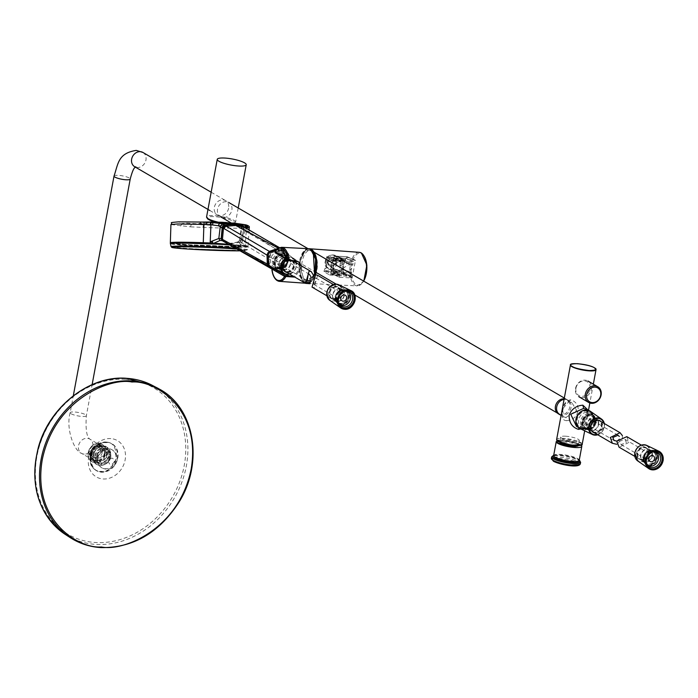 <?xml version="1.0" encoding="UTF-8"?>
<svg xmlns="http://www.w3.org/2000/svg" width="698" height="698" viewBox="0 0 698 698"><rect width="100%" height="100%" fill="white"/><g stroke="black" fill="none" stroke-linecap="round" stroke-linejoin="round"><path stroke-width="0.52" stroke-dasharray="3.49 2.62" d="M581.643 444.827L580.378 442.741L566.985 439.007L556.943 440.255M566.671 420.676C573.913 419.795 577.761 415.807 578.206 408.705C577.691 404.116 575.135 401.158 570.536 399.841C565.589 400.704 562.832 404.761 562.248 412.021C561.471 417.692 562.946 420.571 566.671 420.676L565.938 417.474L563.53 416.828L562.562 408.932L568.87 401.638L571.819 402.598L576.661 410.389L565.938 417.474M558.435 413.862A8.236 6.954 120.2 0 0 561.113 414.664A8.236 6.954 120.2 0 0 569.298 408.758A8.236 6.954 120.2 0 0 566.732 399.631A8.236 6.954 120.2 0 0 564.054 398.828M580.073 427.56L576.461 426.373L580.073 427.56L587.262 418.372L586.503 409.15C588.493 405.966 589.225 425.745 579.768 427.464L578.991 427.9M585.727 410.023A9.964 8.411 -59.8 0 1 586.433 410.031A9.964 8.411 -59.8 0 1 589.679 411A9.964 8.411 -59.8 0 1 592.785 422.046A9.964 8.411 -59.8 0 1 582.882 429.2A9.964 8.411 -59.8 0 1 579.645 428.223A9.964 8.411 -59.8 0 1 576.836 425.274M587.882 409.953L580.832 428.965M579.096 464.72L577.499 462.791C575.126 461.081 569.045 459.616 559.273 458.394C551.952 458.595 550.12 459.581 553.776 461.361L553.837 461.395M565.616 436.215A9.449 1.981 -169.5 0 1 574.934 437.934A9.449 1.981 -169.5 0 1 579.288 440.49A9.449 1.981 -169.5 0 1 574.367 441.311A9.449 1.981 -169.5 0 1 565.057 439.592A9.449 1.981 -169.5 0 1 560.695 437.044A9.449 1.981 -169.5 0 1 565.616 436.215M559.77 442.157A9.449 1.981 -169.5 0 1 559.77 442.043A9.449 1.981 -169.5 0 1 564.691 441.215A9.449 1.981 -169.5 0 1 574.009 442.933A9.449 1.981 -169.5 0 1 578.363 445.49A9.449 1.981 -169.5 0 1 578.328 445.594M557.432 440.691L580.064 444.408L581.024 445.062M581.8 397.607A9.083 7.661 120.2 0 0 591.302 389.371A9.083 7.661 120.2 0 0 587.986 381.038A9.083 7.661 120.2 0 0 585.037 380.157A9.083 7.661 120.2 0 0 575.536 388.402A9.083 7.661 120.2 0 0 578.843 396.726A9.083 7.661 120.2 0 0 581.8 397.607M575.955 388.175A8.036 6.788 120.2 0 0 581.504 396.333A8.036 6.788 120.2 0 0 589.915 389.03A8.036 6.788 120.2 0 0 584.366 380.872A8.036 6.788 120.2 0 0 575.955 388.175M564.063 399.431A8.236 6.954 -59.8 0 1 565.328 399.387A8.236 6.954 -59.8 0 1 568.006 400.19A8.236 6.954 -59.8 0 1 570.571 409.316A8.236 6.954 -59.8 0 1 562.396 415.223A8.236 6.954 -59.8 0 1 559.717 414.42L557.336 413.033M226.161 201.722A8.236 6.954 120.2 0 0 217.985 207.629A8.236 6.954 120.2 0 0 220.551 216.755A8.236 6.954 120.2 0 0 223.229 217.549A8.236 6.954 120.2 0 0 231.404 211.651A8.236 6.954 120.2 0 0 228.839 202.525A8.236 6.954 120.2 0 0 226.161 201.722M228.63 208.205A8.236 6.954 -59.8 0 1 217.34 214.879A8.236 6.954 -59.8 0 1 214.338 207.323A8.236 6.954 -59.8 0 1 225.629 200.649A8.236 6.954 -59.8 0 1 228.63 208.205M104.866 453.683A8.236 6.954 -59.8 0 1 93.567 460.357A8.236 6.954 -59.8 0 1 90.566 452.801A8.236 6.954 -59.8 0 1 101.864 446.127A8.236 6.954 -59.8 0 1 104.866 453.683M96.839 455.279A5.636 4.755 -59.8 0 1 104.569 450.716A5.636 4.755 -59.8 0 1 106.62 455.881A5.636 4.755 -59.8 0 1 98.889 460.453A5.636 4.755 -59.8 0 1 96.839 455.279M100.599 452.374A5.636 4.755 120.2 0 0 98.54 447.209A5.636 4.755 120.2 0 0 90.819 451.772A5.636 4.755 120.2 0 0 92.869 456.937A5.636 4.755 120.2 0 0 100.599 452.374M94.954 455.166A7.8 6.587 120.2 0 0 100.338 463.079A7.8 6.587 120.2 0 0 108.504 455.995A7.8 6.587 120.2 0 0 103.121 448.081A7.8 6.587 120.2 0 0 94.954 455.166M93.253 454.756A9.083 7.669 120.2 0 0 96.56 463.079A9.083 7.669 120.2 0 0 109.019 455.724A9.083 7.669 120.2 0 0 105.703 447.392A9.083 7.669 120.2 0 0 93.253 454.756M89.196 451.676A7.495 6.326 120.2 0 0 91.935 458.551A7.495 6.326 120.2 0 0 102.213 452.47A7.495 6.326 120.2 0 0 99.482 445.594A7.495 6.326 120.2 0 0 89.196 451.676M104.22 453.648A7.495 6.326 -59.8 0 1 93.942 459.72A7.495 6.326 -59.8 0 1 91.202 452.845A7.495 6.326 -59.8 0 1 101.489 446.764A7.495 6.326 -59.8 0 1 104.22 453.648M90.635 453.229A9.083 7.669 120.2 0 0 93.942 461.561A9.083 7.669 120.2 0 0 106.401 454.197A9.083 7.669 120.2 0 0 103.086 445.865A9.083 7.669 120.2 0 0 90.635 453.229M91.168 452.845A7.538 6.369 120.2 0 0 93.916 459.755A7.538 6.369 120.2 0 0 104.264 453.648A7.538 6.369 120.2 0 0 101.515 446.729A7.538 6.369 120.2 0 0 91.168 452.845M105.066 454.11A7.538 6.369 -59.8 0 1 94.719 460.226A7.538 6.369 -59.8 0 1 91.97 453.307A7.538 6.369 -59.8 0 1 102.318 447.2A7.538 6.369 -59.8 0 1 105.066 454.11M308.821 282.786L305.017 282.446C301.117 281.189 299.486 274.209 300.14 261.48C303.831 250.503 307.469 246.542 311.038 249.579L311.099 249.614M275.029 252.179L276.766 251.612C287.044 250.093 290.865 252.938 288.248 260.136C287.244 264.533 284.871 276.295 273.459 269.48L272.272 269.271L272.831 268.189M313.315 252.161L310.802 249.596L305.323 250.216L299.747 262.012M276.251 251.708L276.329 253.182L277.298 252.973L291.572 261.017L275.623 253.121L275.544 251.646A17.057 8.42 93.5 0 1 281.573 247.31M310.593 250.695A15.932 7.861 -86.5 0 0 308.734 250.111A15.932 7.861 -86.5 0 0 300.088 263.6A15.932 7.861 -86.5 0 0 304.921 281.32A15.932 7.861 -86.5 0 0 306.78 281.905A15.932 7.861 -86.5 0 0 315.426 268.416A15.932 7.861 -86.5 0 0 310.593 250.695M306.649 281.434A15.932 7.861 93.5 0 1 301.824 263.704A15.932 7.861 93.5 0 1 310.462 250.216A15.932 7.861 93.5 0 1 312.329 250.8A15.932 7.861 93.5 0 1 317.154 268.529A15.932 7.861 93.5 0 1 308.507 282.018A15.932 7.861 93.5 0 1 306.649 281.434M282.821 272.77L274.41 268.547L279.366 270.667L287.497 262.151L286.04 253.051L282.812 252.083L277.298 252.973L276.766 251.612M301.562 265.973L293.928 276.565M274.41 268.547L273.546 268.198L274.41 268.547L273.459 269.48M275.623 253.121L288.597 260.686M271.915 269L272.272 269.271A17.057 8.42 93.5 0 0 277.472 280.701A17.057 8.42 93.5 0 0 277.534 280.744M299.407 264.716L304.651 282.385L314.589 274.759M302.321 266.409L294.888 277.123M334.359 260.773L342.919 264.507L343.974 260.904L353.441 261.488L352.708 265.257L350.143 262.78L343.311 264.682L334.639 261.061L342.264 259.499L344.184 261.759L352.813 265.353M344.515 274.523L336.611 271.225L333.269 268.433L341.941 272.046L333.068 268.32L333.426 272.264L343.233 273.302L343.006 268.974L351.731 272.796L350.675 276.399L341.217 275.815L341.497 272.168L344.515 274.523L351.731 272.796L342.727 269.192C339.97 273.101 336.715 272.909 332.955 268.59L333.487 272.342M342.866 268.381L349.48 264.149L351.783 268.922L345.17 273.154L342.866 268.381M336.576 262.588L334.735 258.007L327.746 262.073L330.442 267.011L336.27 262.518C334.988 256.585 332.169 256.419 327.816 262.003C329.953 268.355 332.772 268.529 336.27 262.518M343.974 260.904L336.541 257.806L334.316 260.921M325.233 270.58L331.349 270.955L338.783 274.052L330.294 273.529L333.182 267.465L332.58 261.192L327.519 258.243L327.362 264.08L325.233 270.58L330.294 273.529M327.519 258.243L333.635 258.618L331.384 264.324L331.349 270.955M326.559 256.785L333.644 257.353L334.787 256.087L346.993 256.838L343.311 264.743L343.73 274.436L331.524 273.686L330.826 272.063L339.516 275.248L339.621 277.237L331.306 273.424L331.655 273.939L343.861 274.689L344.306 274.166C342.639 267.395 343.686 261.759 347.438 257.257L355.404 260.59L352.272 277.507L351.713 277.979L339.621 277.237L331.524 273.686M342.831 264.716L343.163 263.277L341.627 257.998L339.411 257.632C335.546 257.736 332.911 259.377 331.524 262.561L330.983 265.476L335.057 271.819L337.483 272.264C340.336 272.124 342.046 270.1 342.622 266.191L342.831 264.716M326.76 263.722L326.603 256.803L332.763 260.677L333.784 267.823L329.552 274.951L323.855 271.635L326.76 263.722M339.411 257.632L332.937 254.936C329.281 255.163 326.882 256.899 325.739 260.153L325.198 263.067L328.671 269.158L336.706 272.22M343.163 263.277L337.09 260.747L335.153 255.294L333.714 254.988L340.188 257.684M325.983 259.839L325.416 262.893C325.477 266.27 326.996 268.233 329.962 268.774L331.009 269.568C334.045 269.349 335.886 267.386 336.549 263.661L337.09 260.747L336.07 260.459C336.75 257.422 335.808 255.704 333.243 255.294L333.714 254.988L332.937 254.936L325.818 259.831M353.441 261.488L345.999 258.382L353.441 261.488M343.512 261.296L336.113 257.972L334.412 260.773C339.708 257.859 342.962 258.059 344.184 261.375L352.708 265.257L344.097 261.671L342.264 259.499L350.143 262.78M341.217 275.815L333.426 272.264L341.217 275.815M333.644 257.353L326.559 256.916L333.574 257.23L342.107 261.253L342.936 259.324L355.038 260.066L355.404 260.59L347.185 256.768L334.647 256.149M351.618 272.552L342.639 269.044C340.153 271.723 338.146 272.456 336.611 271.225L342.735 269.035L343.233 273.302L350.675 276.399M330.171 274.68L339.516 275.248L330.171 274.68M344.105 261.418L345.999 258.382L336.506 257.789L334.272 260.808L334.639 261.061M344.184 261.375L345.92 258.574M332.58 261.192L341.069 261.715L333.635 258.618M338.783 274.052L341.069 261.715M336.035 258.181L345.999 258.382L336.541 257.806M330.974 272.159L331.349 273.581A14.71 10.104 88.8 0 1 330.913 271.854L323.855 271.635M337.483 272.264L331.009 269.568L330.739 268.826L335.502 263.512L336.07 260.459M601.467 426.504A6.413 5.418 120.2 0 0 599.128 420.624A6.413 5.418 120.2 0 0 590.334 425.824A6.413 5.418 120.2 0 0 592.672 431.704A6.413 5.418 120.2 0 0 601.467 426.504M598.256 424.637A6.413 5.418 120.2 0 0 595.918 418.748A6.413 5.418 120.2 0 0 587.123 423.948A6.413 5.418 120.2 0 0 589.461 429.837A6.413 5.418 120.2 0 0 598.256 424.637M598.596 424.654A6.806 5.741 120.2 0 0 596.118 418.416A6.806 5.741 120.2 0 0 586.782 423.93A6.806 5.741 120.2 0 0 589.26 430.169A6.806 5.741 120.2 0 0 598.596 424.654M592.916 420.693A8.236 6.954 120.2 0 0 589.915 413.146A8.236 6.954 120.2 0 0 578.616 419.821A8.236 6.954 120.2 0 0 581.617 427.368A8.236 6.954 120.2 0 0 592.916 420.693M593.352 420.458A9.318 7.87 120.2 0 0 589.958 411.916A9.318 7.87 120.2 0 0 577.176 419.463A9.318 7.87 120.2 0 0 580.57 428.014A9.318 7.87 120.2 0 0 593.352 420.458M592.75 420.109A9.318 7.87 120.2 0 0 589.356 411.567A9.318 7.87 120.2 0 0 576.574 419.114A9.318 7.87 120.2 0 0 579.968 427.665A9.318 7.87 120.2 0 0 592.75 420.109M601.353 426.495A6.282 5.305 120.2 0 0 599.067 420.737A6.282 5.305 120.2 0 0 590.447 425.824A6.282 5.305 120.2 0 0 592.733 431.591A6.282 5.305 120.2 0 0 601.353 426.495M595.848 422.604A7.8 6.587 -59.8 0 1 585.151 428.93A7.8 6.587 -59.8 0 1 582.307 421.767A7.8 6.587 -59.8 0 1 593.003 415.45A7.8 6.587 -59.8 0 1 595.848 422.604A7.8 6.587 -59.8 0 1 587.69 429.689A7.8 6.587 -59.8 0 1 582.307 421.767A7.8 6.587 -59.8 0 1 590.464 414.691A7.8 6.587 -59.8 0 1 595.848 422.604M594.242 421.671A7.8 6.587 -59.8 0 1 583.545 427.987A7.8 6.587 -59.8 0 1 580.701 420.833A7.8 6.587 -59.8 0 1 591.398 414.507A7.8 6.587 -59.8 0 1 594.242 421.671M622.415 435.631L622.407 438.667L616.753 444.294M594.722 422.534A6.5 5.488 -59.8 0 1 585.805 427.804A6.5 5.488 -59.8 0 1 583.432 421.836A6.5 5.488 -59.8 0 1 592.349 416.566A6.5 5.488 -59.8 0 1 594.722 422.534M584.645 421.077A3.254 2.74 -59.8 0 1 589.103 418.442A3.254 2.74 -59.8 0 1 590.29 421.426A3.254 2.74 -59.8 0 1 585.831 424.061A3.254 2.74 -59.8 0 1 584.645 421.077M616.796 441.04L619.772 438.606L619.327 436.477M656.862 458.158A7.8 6.587 -59.8 0 1 646.156 464.484A7.8 6.587 -59.8 0 1 643.312 457.33A7.8 6.587 -59.8 0 1 654.017 451.004A7.8 6.587 -59.8 0 1 656.862 458.158A7.8 6.587 -59.8 0 1 648.695 465.243A7.8 6.587 -59.8 0 1 643.312 457.33A7.8 6.587 -59.8 0 1 651.478 450.245A7.8 6.587 -59.8 0 1 656.862 458.158M647.535 465.278A7.8 6.587 -59.8 0 1 644.917 458.263A7.8 6.587 -59.8 0 1 655.387 451.807M626.333 442.427L625.076 439.408L619.388 441.319L621.168 444.652L626.333 442.427M644.446 457.399A6.5 5.488 -59.8 0 1 653.363 452.13A6.5 5.488 -59.8 0 1 655.727 458.089A6.5 5.488 -59.8 0 1 646.81 463.359A6.5 5.488 -59.8 0 1 644.446 457.399M626.795 436.643L628.863 442.427L619.1 447.209M648.835 454.11A6.413 5.418 120.2 0 0 646.488 448.229A6.413 5.418 120.2 0 0 637.693 453.421A6.413 5.418 120.2 0 0 640.031 459.31A6.413 5.418 120.2 0 0 648.835 454.11M652.045 455.977A6.413 5.418 120.2 0 0 649.707 450.097A6.413 5.418 120.2 0 0 640.904 455.297A6.413 5.418 120.2 0 0 643.242 461.177A6.413 5.418 120.2 0 0 652.045 455.977M652.377 456.003A6.806 5.741 120.2 0 0 649.899 449.756A6.806 5.741 120.2 0 0 640.563 455.279A6.806 5.741 120.2 0 0 643.05 461.518A6.806 5.741 120.2 0 0 652.377 456.003M652.438 452.051A8.236 6.954 120.2 0 0 646.252 459.232A8.236 6.954 120.2 0 0 646.296 462.6M658.886 452.103A9.318 7.87 120.2 0 0 658.589 451.911A9.318 7.87 120.2 0 0 645.807 459.467A9.318 7.87 120.2 0 0 649.21 468.018A9.318 7.87 120.2 0 0 649.515 468.184M648.721 454.101A6.282 5.305 120.2 0 0 646.427 448.334A6.282 5.305 120.2 0 0 637.806 453.43A6.282 5.305 120.2 0 0 640.101 459.197A6.282 5.305 120.2 0 0 648.721 454.101M286.791 271.714A6.413 5.418 120.2 0 0 293.16 267.116A6.413 5.418 120.2 0 0 291.162 260.005A6.413 5.418 120.2 0 0 289.077 259.377A6.413 5.418 120.2 0 0 282.699 263.984A6.413 5.418 120.2 0 0 284.697 271.086A6.413 5.418 120.2 0 0 286.791 271.714M283.58 269.838A6.413 5.418 120.2 0 0 289.949 265.24A6.413 5.418 120.2 0 0 287.951 258.138A6.413 5.418 120.2 0 0 285.866 257.51A6.413 5.418 120.2 0 0 279.488 262.108A6.413 5.418 120.2 0 0 281.486 269.219A6.413 5.418 120.2 0 0 283.58 269.838M283.51 270.213A6.806 5.741 120.2 0 0 290.263 265.336A6.806 5.741 120.2 0 0 288.143 257.798A6.806 5.741 120.2 0 0 285.927 257.134A6.806 5.741 120.2 0 0 279.174 262.012A6.806 5.741 120.2 0 0 281.294 269.55A6.806 5.741 120.2 0 0 283.51 270.213M276.329 267.561A8.236 6.954 120.2 0 0 284.505 261.654A8.236 6.954 120.2 0 0 281.94 252.528A8.236 6.954 120.2 0 0 279.261 251.725A8.236 6.954 120.2 0 0 271.086 257.632A8.236 6.954 120.2 0 0 273.651 266.758A8.236 6.954 120.2 0 0 276.329 267.561M275.631 268.302A9.318 7.87 120.2 0 0 284.889 261.619A9.318 7.87 120.2 0 0 281.983 251.297A9.318 7.87 120.2 0 0 278.956 250.39A9.318 7.87 120.2 0 0 269.698 257.073A9.318 7.87 120.2 0 0 272.604 267.395A9.318 7.87 120.2 0 0 275.631 268.302M275.029 267.953A9.318 7.87 120.2 0 0 284.287 261.27A9.318 7.87 120.2 0 0 281.381 250.948A9.318 7.87 120.2 0 0 278.354 250.041A9.318 7.87 120.2 0 0 269.096 256.724A9.318 7.87 120.2 0 0 272.002 267.046A9.318 7.87 120.2 0 0 275.029 267.953M286.808 271.592A6.282 5.305 120.2 0 0 293.055 267.081A6.282 5.305 120.2 0 0 291.092 260.118A6.282 5.305 120.2 0 0 289.051 259.508A6.282 5.305 120.2 0 0 282.803 264.01A6.282 5.305 120.2 0 0 284.767 270.972A6.282 5.305 120.2 0 0 286.808 271.592M279.715 269.07A7.8 6.587 -59.8 0 1 277.176 268.311A7.8 6.587 -59.8 0 1 274.75 259.665A7.8 6.587 -59.8 0 1 282.498 254.072A7.8 6.587 -59.8 0 1 285.037 254.831A7.8 6.587 -59.8 0 1 287.463 263.478A7.8 6.587 -59.8 0 1 279.715 269.07A7.8 6.587 -59.8 0 1 274.331 261.157A7.8 6.587 -59.8 0 1 282.498 254.072A7.8 6.587 -59.8 0 1 287.881 261.986A7.8 6.587 -59.8 0 1 279.715 269.07M278.109 268.137A7.8 6.587 -59.8 0 1 275.57 267.378A7.8 6.587 -59.8 0 1 273.145 258.731A7.8 6.587 -59.8 0 1 280.893 253.138A7.8 6.587 -59.8 0 1 283.432 253.898A7.8 6.587 -59.8 0 1 285.857 262.535A7.8 6.587 -59.8 0 1 278.109 268.137M279.95 267.823A6.5 5.488 -59.8 0 1 277.83 267.186A6.5 5.488 -59.8 0 1 275.806 259.988A6.5 5.488 -59.8 0 1 282.262 255.32A6.5 5.488 -59.8 0 1 284.383 255.957A6.5 5.488 -59.8 0 1 286.407 263.155A6.5 5.488 -59.8 0 1 279.95 267.823M280.081 257.51A3.254 2.74 -59.8 0 1 281.137 257.824A3.254 2.74 -59.8 0 1 282.149 261.427A3.254 2.74 -59.8 0 1 278.921 263.757A3.254 2.74 -59.8 0 1 277.865 263.443A3.254 2.74 -59.8 0 1 276.853 259.839A3.254 2.74 -59.8 0 1 280.081 257.51M309.572 280.692L310.671 276.443M313.332 274.995L309.895 283.702M340.729 304.625A7.8 6.587 -59.8 0 1 338.19 303.866A7.8 6.587 -59.8 0 1 335.755 295.219A7.8 6.587 -59.8 0 1 343.503 289.626A7.8 6.587 -59.8 0 1 346.042 290.385A7.8 6.587 -59.8 0 1 348.476 299.032A7.8 6.587 -59.8 0 1 340.729 304.625A7.8 6.587 -59.8 0 1 335.345 296.711A7.8 6.587 -59.8 0 1 343.503 289.626A7.8 6.587 -59.8 0 1 348.887 297.54A7.8 6.587 -59.8 0 1 340.729 304.625M338.19 303.866L339.577 304.677A7.8 6.587 -59.8 0 1 337.422 296.013A7.8 6.587 -59.8 0 1 345.109 290.56A7.8 6.587 -59.8 0 1 347.412 291.197L346.042 290.385M314.964 284.767L315.924 278.101L314.815 277.752L313.917 284.452L314.964 284.767M343.276 290.874A6.5 5.488 -59.8 0 1 345.388 291.511A6.5 5.488 -59.8 0 1 347.412 298.718A6.5 5.488 -59.8 0 1 340.956 303.377A6.5 5.488 -59.8 0 1 338.844 302.74A6.5 5.488 -59.8 0 1 336.82 295.542A6.5 5.488 -59.8 0 1 343.276 290.874M317.59 275.309L314.091 287.716L312.041 287.122M334.15 299.32A6.413 5.418 120.2 0 0 340.519 294.713A6.413 5.418 120.2 0 0 338.521 287.611A6.413 5.418 120.2 0 0 336.436 286.983A6.413 5.418 120.2 0 0 330.067 291.581A6.413 5.418 120.2 0 0 332.065 298.692A6.413 5.418 120.2 0 0 334.15 299.32M337.361 301.187A6.413 5.418 120.2 0 0 343.73 296.589A6.413 5.418 120.2 0 0 341.732 289.478A6.413 5.418 120.2 0 0 339.647 288.859A6.413 5.418 120.2 0 0 333.278 293.457A6.413 5.418 120.2 0 0 335.276 300.568A6.413 5.418 120.2 0 0 337.361 301.187M337.291 301.562A6.806 5.741 120.2 0 0 344.053 296.685A6.806 5.741 120.2 0 0 341.933 289.147A6.806 5.741 120.2 0 0 339.717 288.483A6.806 5.741 120.2 0 0 332.955 293.361A6.806 5.741 120.2 0 0 335.075 300.899A6.806 5.741 120.2 0 0 337.291 301.562M350.92 291.485A9.318 7.87 120.2 0 0 350.623 291.302A9.318 7.87 120.2 0 0 347.587 290.394A9.318 7.87 120.2 0 0 338.338 297.078A9.318 7.87 120.2 0 0 341.235 307.399A9.318 7.87 120.2 0 0 341.54 307.565M334.176 299.189A6.282 5.305 120.2 0 0 340.415 294.687A6.282 5.305 120.2 0 0 338.46 287.724A6.282 5.305 120.2 0 0 336.41 287.114A6.282 5.305 120.2 0 0 330.171 291.616A6.282 5.305 120.2 0 0 332.126 298.578A6.282 5.305 120.2 0 0 334.176 299.189M344.472 291.432A8.236 6.954 120.2 0 0 338.321 301.981M170.757 243.209A38.573 1.387 -177.7 0 0 190.222 245.19L234.903 246.446L248.287 245.94L240.714 244.832L238.524 241.613L239.65 241.674L281.931 266.898L283.702 265.039L287.201 256.358L287.236 254.194L286.328 252.414L282.83 249.552L278.319 248.252M170.975 242.52C168.68 243.061 175.032 243.811 190.031 244.771L190.222 245.19A38.573 1.387 -177.7 0 0 234.598 246.848A38.573 1.387 -177.7 0 0 245.094 245.722L246.481 228.534M234.746 246.333A29.307 1.056 2.3 0 1 201.783 245.478A29.307 1.056 2.3 0 1 180.014 243.567A29.307 1.056 2.3 0 1 183.853 243.209A29.307 1.056 2.3 0 1 216.816 244.056A29.307 1.056 2.3 0 1 238.585 245.966A29.307 1.056 2.3 0 1 234.746 246.333M183.783 244.937A29.307 1.056 -177.7 0 0 179.944 245.295A29.307 1.056 -177.7 0 0 201.713 247.214A29.307 1.056 -177.7 0 0 234.676 248.06A29.307 1.056 -177.7 0 0 238.515 247.703A29.307 1.056 -177.7 0 0 216.746 245.792A29.307 1.056 -177.7 0 0 183.783 244.937M245.094 245.722A38.608 1.387 -177.7 0 0 242.005 245.373L240.731 245.251A38.626 1.387 -177.7 0 0 240.348 245.216L228.534 244.344M240.348 245.216L228.63 244.291L230.951 243.358L231.71 243.646L274.55 269.55L281.905 266.496A10.391 8.769 120.2 0 0 282.769 265.685A10.391 8.769 120.2 0 0 283.545 264.786L286.861 256.498A3.9 3.289 120.2 0 0 286.878 254.726A3.9 3.289 120.2 0 0 286.145 253.269L278.746 249.334L276.931 249.387M232.757 223.028L225.297 222.426A106.087 52.333 93.5 0 0 224.913 222.418L196.627 223.613A440.665 217.383 -86.5 0 0 196.33 223.648L191.985 224.224L203.511 224.869L207.193 224.39L186.061 223.098L182.379 223.569L191.985 224.224A2.6 1.283 -86.5 0 0 190.685 226.859L170.931 224.547M190.685 226.859L202.996 227.4C228.525 228.534 257.911 228.49 247.677 227.26M243.646 226.745L242.005 245.373M243.279 226.536A2.443 2.059 94.8 0 1 243.27 226.71L241.238 227.19L243.916 228.831L241.054 239.911L239.78 239.763L242.442 243.82L241.185 243.698L240.731 245.251M240.731 225.218L242.119 227.792L239.78 239.763L238.952 241.299M238.611 241.552C233.97 243.183 231.335 243.776 230.715 243.323L239.65 241.674L241.054 239.911L239.824 241.744M202.996 227.4L203.511 224.869C229.188 226.187 254.229 226.187 245.766 224.835L223.063 222.418L212.585 221.973M180.555 226.021L182.379 223.569L178.522 221.842M239.693 239.92L241.238 227.19A2.53 2.495 -47 0 0 240.374 225.088L240.374 225.088A2.53 2.495 -47 0 0 240.269 225.009M240.784 225.236L242.162 227.818M242.895 226.344L244.117 228.953L245.836 230.035C256.375 236.203 278.964 251.376 287.201 256.358L287.323 254.308L286.381 252.458A0.864 0.445 -42.2 0 0 286.328 252.414L253.871 232.862M242.86 226.326L244.117 228.953L241.246 239.99L242.285 240.505L240.766 242.241L231.71 243.646L223.343 241.168M243.079 226.422A2.618 2.225 -58.2 0 1 243.916 228.831L244.082 228.927M272.316 268.25L275.117 268.957L281.931 266.898M278.389 248.209L278.746 249.334M283.702 265.039L242.285 240.505L245.138 229.59A2.644 2.251 -56.7 0 0 244.536 227.347M275.117 268.957L274.654 269.585L271.836 268.931L274.654 269.585L282.071 266.924L282.987 266.051L286.861 256.498M170.722 243.401L206.564 246.185L242.86 246.97L247.642 246.315L229.127 244.527L244.265 245.748L248.156 246.848A38.914 1.396 -177.7 0 0 229.747 244.885M114.402 461.587C111.601 465.767 109.595 465.645 108.382 461.221C111.183 457.042 113.189 457.164 114.402 461.587M110.694 457.382A7.983 6.736 120.2 0 0 105.189 449.285A7.983 6.736 120.2 0 0 96.839 456.527A7.983 6.736 120.2 0 0 102.344 464.632A7.983 6.736 120.2 0 0 110.694 457.382M88.376 452.287L95.059 462.346L105.363 453.456L98.662 443.518L88.376 452.287M94.335 452.321L93.192 458.464A9.964 8.411 120.2 0 0 100.18 465.479A9.964 8.411 120.2 0 0 109.569 459.485L110.712 453.334A9.964 8.411 120.2 0 0 103.732 446.327A9.964 8.411 120.2 0 0 94.335 452.321L93.017 458.446A10.051 8.489 120.2 0 0 96.795 464.536A10.051 8.489 120.2 0 0 100.067 465.514A10.051 8.489 120.2 0 0 109.569 459.424M109.56 459.424L110.703 453.246A10.051 8.489 120.2 0 0 106.925 447.156A10.051 8.489 120.2 0 0 103.653 446.179A10.051 8.489 120.2 0 0 94.151 452.269M110.712 453.334L106.925 447.156L102.039 444.312C95.513 442.087 90.906 444.748 88.245 452.313C87.59 456.509 88.812 459.642 91.918 461.692A10.051 8.489 120.2 0 0 95.19 462.669A10.051 8.489 120.2 0 0 105.686 453.665A10.051 8.489 120.2 0 0 102.039 444.312A10.051 8.489 120.2 0 0 98.776 443.335A10.051 8.489 120.2 0 0 88.271 452.339A10.051 8.489 120.2 0 0 91.918 461.692L96.795 464.536C101.908 466.674 106.183 464.981 109.603 459.459L110.729 453.281L107.588 451.432L106.497 457.591L109.577 459.38M107.544 452.452L106.436 457.644L109.551 459.459M94.143 452.313L91.272 450.638L90.147 456.693L93.017 458.446L90.147 456.693M91.272 450.638L94.169 452.234M110.703 453.325L107.623 451.536L106.541 457.522M334.403 260.773L343.041 264.751M582.202 444.216A13 2.722 10.5 0 0 580.71 442.541A13 2.722 10.5 0 0 580.649 442.506A13 2.722 10.5 0 0 566.497 438.632A13 2.722 10.5 0 0 556.638 439.478M571.008 364.373A13 2.722 -169.5 0 1 582.019 364.382A13 2.722 -169.5 0 1 594.513 368.047A13 2.722 -169.5 0 1 594.6 368.099A13 2.722 -169.5 0 1 595.708 368.945M570.536 399.841L569.175 401.734C563.286 399.867 560.407 419.481 563.53 416.828L561.096 415.415M580.343 463.777A14.737 3.089 10.5 0 0 578.581 461.849A14.737 3.089 10.5 0 0 559.028 457.12A14.737 3.089 10.5 0 0 551.368 458.411M580.623 462.277A14.737 3.089 10.5 0 0 578.86 460.34A14.737 3.089 10.5 0 0 559.307 455.62A14.737 3.089 10.5 0 0 551.647 456.911M553.689 455.401A13.864 2.905 -169.5 0 1 565.572 455.689A13.864 2.905 -169.5 0 1 578.267 459.467A13.864 2.905 -169.5 0 1 578.415 459.554A13.864 2.905 -169.5 0 1 579.253 460.139M579.227 460.296A13 2.722 10.5 0 0 577.813 458.673A13 2.722 10.5 0 0 560.424 454.424A13 2.722 10.5 0 0 553.654 455.558M581.495 445.612A13 2.722 10.5 0 0 580.239 444.67A13 2.722 10.5 0 0 562.998 440.508A13 2.722 10.5 0 0 556.803 441.031M214.958 222.025A13.916 2.914 10.5 0 0 227.469 224.171A13.916 2.914 10.5 0 0 232.94 221.118A13.916 2.914 10.5 0 0 214.365 216.65A13.916 2.914 10.5 0 0 207.227 218.064M218.003 222.104A14.737 3.089 10.5 0 0 228.01 223.561A14.737 3.089 10.5 0 0 235.558 222.269A14.737 3.089 10.5 0 0 233.865 220.367A14.737 3.089 10.5 0 0 214.138 215.595A14.737 3.089 10.5 0 0 206.582 216.895M142.95 152.461A8.236 6.954 -59.8 0 1 145.952 160.017A8.236 6.954 -59.8 0 1 137.332 167.494A8.236 6.954 -59.8 0 1 134.653 166.691L135.874 166.77L135.386 167.119M84.205 454.145A8.236 6.954 -59.8 0 1 81.526 453.342A8.236 6.954 -59.8 0 1 78.525 445.786A8.236 6.954 -59.8 0 1 87.137 438.309A8.236 6.954 -59.8 0 1 89.815 439.112A8.236 6.954 -59.8 0 1 92.825 446.668A8.236 6.954 -59.8 0 1 84.205 454.145M114.027 176.053A8.236 1.728 -169.5 0 1 118.311 175.338A8.236 1.728 -169.5 0 1 129.278 177.999A8.236 1.728 -169.5 0 1 130.221 179.054M71.117 413.774A8.236 1.728 10.5 0 0 82.076 416.436A8.236 1.728 10.5 0 0 86.36 415.711A8.236 1.728 10.5 0 0 85.418 414.647A8.236 1.728 10.5 0 0 74.45 411.986A8.236 1.728 10.5 0 0 70.166 412.71A8.236 1.728 10.5 0 0 71.117 413.774M308.97 248.741A17.328 8.551 -86.5 0 0 299.887 263.87A17.328 8.551 -86.5 0 0 305.253 282.742A17.328 8.551 -86.5 0 0 307.225 283.344A17.328 8.551 -86.5 0 0 315.287 274.733A17.328 8.551 93.5 0 1 307.268 283.344L307.268 283.344A17.328 8.551 93.5 0 1 305.262 282.742A17.328 8.551 93.5 0 1 300.262 261.366A17.328 8.551 93.5 0 1 309.371 248.741M359.269 252.318A16.831 8.306 -86.5 0 0 350.405 264.568A16.831 8.306 -86.5 0 0 355.282 285.342A16.831 8.306 -86.5 0 0 357.202 285.91L357.202 285.91A16.831 8.306 -86.5 0 0 363.51 281.006M363.885 255.8A15.993 7.887 -86.5 0 0 361.704 253.74A15.993 7.887 -86.5 0 0 351.504 265.013A15.993 7.887 -86.5 0 0 356.172 284.575A15.993 7.887 -86.5 0 0 363.641 281.085M314.903 274.742L309.703 282.367M275.047 252.632L275.361 252.144M308.551 248.697A17.328 8.551 -86.5 0 0 299.189 263.347A17.328 8.551 -86.5 0 0 304.38 282.62A17.328 8.551 -86.5 0 0 304.441 282.655A17.328 8.551 -86.5 0 0 306.422 283.292L306.422 283.292A17.328 8.551 -86.5 0 0 314.501 274.768A17.328 8.551 -86.5 0 1 306.466 283.292A17.328 8.551 -86.5 0 1 304.38 282.62M272.997 269.28L273.546 268.198M333.609 257.292A14.71 10.095 88.8 0 1 334.578 256.14L342.378 259.796M330.983 265.476L325.416 262.893M342.107 261.253L332.763 260.677M351.138 276.007L343.259 272.944M341.889 260.712L332.3 260.127M333.723 257.326L334.438 256.506M342.936 259.324L334.97 256.018M352.272 277.507L343.782 274.34M343.73 274.436L351.713 277.979M333.696 272.552L343.154 273.136M330.965 271.775L323.889 271.339M331.524 262.561L325.739 260.153M342.622 266.191L335.502 263.512M332.937 254.936L333.714 254.988M329.962 268.774L330.739 268.826M582.795 421.801A7.233 6.107 120.2 0 0 587.786 429.148A7.233 6.107 120.2 0 0 595.359 422.569A7.233 6.107 120.2 0 0 590.368 415.231A7.233 6.107 120.2 0 0 582.795 421.801M595.185 422.665A6.806 5.741 -59.8 0 1 585.849 428.179A6.806 5.741 -59.8 0 1 583.371 421.941A6.806 5.741 -59.8 0 1 592.707 416.427A6.806 5.741 -59.8 0 1 595.185 422.665M596.022 422.508A8.236 6.954 120.2 0 0 593.021 414.952A8.236 6.954 120.2 0 0 581.731 421.627A8.236 6.954 120.2 0 0 584.732 429.183A8.236 6.954 120.2 0 0 596.022 422.508M604.311 423.538A8.987 7.591 -59.8 0 1 604.311 427.002A8.987 7.591 -59.8 0 1 597.767 434.775M597.488 434.61A8.559 7.224 120.2 0 0 604.128 427.089A8.559 7.224 120.2 0 0 604.032 423.381M601.214 421.732A6.718 5.671 -59.8 0 1 602.531 426.993A6.718 5.671 -59.8 0 1 594.661 432.969M591.049 426.181A6.282 5.305 120.2 0 0 593.335 431.94A6.282 5.305 120.2 0 0 601.955 426.853A6.282 5.305 120.2 0 0 599.669 421.086A6.282 5.305 120.2 0 0 591.049 426.181M580.308 428.712A10.077 8.507 120.2 0 0 593.623 420.275A10.077 8.507 120.2 0 0 590.438 411.34M593.038 420.126A9.641 8.14 -59.8 0 1 582.943 428.886A9.641 8.14 -59.8 0 1 576.286 419.097A9.641 8.14 -59.8 0 1 586.381 410.337A9.641 8.14 -59.8 0 1 593.038 420.126M643.8 457.356A7.233 6.107 120.2 0 0 648.8 464.702A7.233 6.107 120.2 0 0 656.373 458.132A7.233 6.107 120.2 0 0 651.374 450.786A7.233 6.107 120.2 0 0 643.8 457.356M655.788 457.993A6.806 5.741 -59.8 0 1 646.461 463.507A6.806 5.741 -59.8 0 1 643.975 457.26A6.806 5.741 -59.8 0 1 653.311 451.746A6.806 5.741 -59.8 0 1 655.788 457.993M648.398 465.74A8.236 6.954 120.2 0 0 657.437 458.298A8.236 6.954 120.2 0 0 656.207 452.339M655.85 451.894A8.236 6.954 120.2 0 0 654.436 450.742A8.236 6.954 120.2 0 0 643.137 457.417A8.236 6.954 120.2 0 0 646.139 464.973A8.236 6.954 120.2 0 0 647.84 465.636M646.723 445.403A8.987 7.591 -59.8 0 1 650.457 453.892A8.987 7.591 -59.8 0 1 637.693 460.898M635.032 452.845A8.559 7.224 120.2 0 0 640.939 461.526A8.559 7.224 120.2 0 0 649.89 453.752A8.559 7.224 120.2 0 0 643.984 445.071A8.559 7.224 120.2 0 0 635.032 452.845M648.294 453.656A6.718 5.671 -59.8 0 1 641.261 459.755A6.718 5.671 -59.8 0 1 636.628 452.941A6.718 5.671 -59.8 0 1 643.661 446.842A6.718 5.671 -59.8 0 1 648.294 453.656M637.204 453.081A6.282 5.305 120.2 0 0 639.499 458.848A6.282 5.305 120.2 0 0 648.119 453.752A6.282 5.305 120.2 0 0 645.825 447.985A6.282 5.305 120.2 0 0 637.204 453.081M282.393 254.613A7.233 6.107 120.2 0 0 274.82 261.183A7.233 6.107 120.2 0 0 279.819 268.529A7.233 6.107 120.2 0 0 287.393 261.959A7.233 6.107 120.2 0 0 282.393 254.613M280.099 268.233A6.806 5.741 -59.8 0 1 277.883 267.57A6.806 5.741 -59.8 0 1 275.762 260.022A6.806 5.741 -59.8 0 1 282.516 255.145A6.806 5.741 -59.8 0 1 284.732 255.808A6.806 5.741 -59.8 0 1 286.852 263.347A6.806 5.741 -59.8 0 1 280.099 268.233M279.436 269.367A8.236 6.954 120.2 0 0 287.62 263.46A8.236 6.954 120.2 0 0 285.054 254.342A8.236 6.954 120.2 0 0 282.376 253.54A8.236 6.954 120.2 0 0 274.192 259.447A8.236 6.954 120.2 0 0 276.757 268.564A8.236 6.954 120.2 0 0 279.436 269.367M284.993 258.801A8.987 7.591 -59.8 0 1 290.141 257.265A8.987 7.591 -59.8 0 1 293.5 258.417A8.987 7.591 -59.8 0 1 295.76 268.381A8.987 7.591 -59.8 0 1 286.939 274.541A8.987 7.591 -59.8 0 1 284.47 273.913A8.987 7.591 -59.8 0 1 283.135 273.049M294.984 260.406A8.559 7.224 120.2 0 0 290.255 257.789A8.559 7.224 120.2 0 0 285.569 259.115M293.239 261.122A6.718 5.671 -59.8 0 1 293.867 268.433A6.718 5.671 -59.8 0 1 287.532 272.473A6.718 5.671 -59.8 0 1 286.695 272.351M287.297 260.031A6.718 5.671 -59.8 0 1 289.932 259.56A6.718 5.671 -59.8 0 1 292.811 260.703M289.653 259.857A6.282 5.305 120.2 0 0 283.405 264.368A6.282 5.305 120.2 0 0 285.369 271.33A6.282 5.305 120.2 0 0 287.41 271.941A6.282 5.305 120.2 0 0 293.657 267.43A6.282 5.305 120.2 0 0 291.694 260.467A6.282 5.305 120.2 0 0 289.653 259.857M278.694 249.43A10.077 8.507 120.2 0 0 268.573 256.977A10.077 8.507 120.2 0 0 272.342 268.102A10.077 8.507 120.2 0 0 275.108 268.809A10.077 8.507 120.2 0 0 284.993 261.898A10.077 8.507 120.2 0 0 282.463 250.722A10.077 8.507 120.2 0 0 278.694 249.43M274.968 268.268A9.641 8.14 -59.8 0 1 268.32 258.487A9.641 8.14 -59.8 0 1 278.406 249.727A9.641 8.14 -59.8 0 1 285.063 259.508A9.641 8.14 -59.8 0 1 274.968 268.268M289.513 274A8.559 7.224 120.2 0 0 296.065 262.762M343.407 290.167A7.233 6.107 120.2 0 0 335.834 296.737A7.233 6.107 120.2 0 0 340.825 304.084A7.233 6.107 120.2 0 0 348.398 297.514A7.233 6.107 120.2 0 0 343.407 290.167M340.703 303.551A6.806 5.741 -59.8 0 1 338.486 302.888A6.806 5.741 -59.8 0 1 336.366 295.35A6.806 5.741 -59.8 0 1 343.128 290.473A6.806 5.741 -59.8 0 1 345.344 291.136A6.806 5.741 -59.8 0 1 347.464 298.674A6.806 5.741 -59.8 0 1 340.703 303.551M340.432 305.122A8.236 6.954 120.2 0 0 340.851 305.157A8.236 6.954 120.2 0 0 348.442 300.533A8.236 6.954 120.2 0 0 348.241 291.72M347.874 291.275A8.236 6.954 120.2 0 0 346.461 290.132A8.236 6.954 120.2 0 0 343.782 289.33A8.236 6.954 120.2 0 0 335.607 295.237A8.236 6.954 120.2 0 0 338.172 304.354A8.236 6.954 120.2 0 0 339.865 305.026M338.748 284.784A8.987 7.591 -59.8 0 1 342.116 294.704A8.987 7.591 -59.8 0 1 333.077 301.44A8.987 7.591 -59.8 0 1 329.718 300.28M336.017 284.461A8.559 7.224 120.2 0 0 327.065 292.226A8.559 7.224 120.2 0 0 332.963 300.908A8.559 7.224 120.2 0 0 341.915 293.143A8.559 7.224 120.2 0 0 336.017 284.461M333.295 299.137A6.718 5.671 -59.8 0 1 328.662 292.322A6.718 5.671 -59.8 0 1 335.686 286.224A6.718 5.671 -59.8 0 1 340.319 293.038A6.718 5.671 -59.8 0 1 333.295 299.137M335.808 286.756A6.282 5.305 120.2 0 0 329.569 291.267A6.282 5.305 120.2 0 0 331.524 298.229A6.282 5.305 120.2 0 0 333.574 298.84A6.282 5.305 120.2 0 0 339.813 294.338A6.282 5.305 120.2 0 0 337.858 287.367A6.282 5.305 120.2 0 0 335.808 286.756M286.145 253.269A0.864 0.445 -42.2 0 0 286.381 252.458L279.47 247.659M239.78 239.763L238.524 241.613M223.918 241.508L230.951 243.358M221.624 222.234L238.541 223.735M242.398 226.03A2.46 2.199 90.5 0 1 242.459 226.676M245.234 227.792A2.67 2.26 -56.2 0 1 245.836 230.035M236.884 249.055A37.273 1.335 2.3 0 1 241.56 250.8A37.273 1.335 2.3 0 1 241.491 250.809A37.273 1.335 2.3 0 1 239.92 250.835L241.604 250.8C246.673 250.591 248.549 250.242 247.214 249.753A38.093 1.37 -177.7 0 0 235.549 248.279M171.097 246.638A38.093 1.37 -177.7 0 0 190.318 248.601A38.093 1.37 -177.7 0 0 242.302 250.216A38.093 1.37 -177.7 0 0 247.214 249.753L248.156 246.848A38.914 1.396 -177.7 0 1 243.131 247.31A38.914 1.396 -177.7 0 1 190.039 245.661A38.914 1.396 -177.7 0 1 170.399 243.654M97.825 458.202A10.4 8.777 -59.8 0 1 112.09 449.774A10.4 8.777 -59.8 0 1 115.885 459.31A10.4 8.777 120.2 0 1 101.62 467.739C95.015 462.661 96.56 457.173 96.49 457.862L96.9 455.733L99.927 450.995C103.723 447.968 107.771 447.558 112.09 449.774C118.686 454.852 117.151 460.34 117.212 459.65L116.802 461.779L113.783 466.517C109.987 469.545 105.939 469.955 101.62 467.739A10.4 8.777 120.2 0 1 97.825 458.202M95.521 455.864A8.202 6.919 -59.8 0 1 104.098 448.413A8.202 6.919 -59.8 0 1 109.761 456.736A8.202 6.919 -59.8 0 1 101.175 464.179A8.202 6.919 -59.8 0 1 95.521 455.864M107.588 451.432A10.051 8.489 -59.8 0 1 107.431 454.791A10.051 8.489 -59.8 0 1 106.436 457.644M90.103 456.745A10.051 8.489 -59.8 0 1 90.26 453.395A10.051 8.489 -59.8 0 1 91.255 450.533M90.391 455.864L91.185 451.554M107.056 442.305A15.557 13.131 -59.8 0 1 107.178 442.314A15.557 13.131 -59.8 0 1 110.476 443.038A15.557 13.131 -59.8 0 1 117.308 460.043A15.557 13.131 -59.8 0 1 101.515 472.214A15.557 13.131 -59.8 0 1 101.393 472.206A15.557 13.131 -59.8 0 1 94.963 469.658A15.557 13.131 -59.8 0 1 92.005 452.47A15.557 13.131 -59.8 0 1 107.056 442.305M110.808 438.597A21.001 17.729 120.2 0 0 110.642 438.588A21.001 17.729 120.2 0 0 88.681 457.574A21.001 17.729 120.2 0 0 102.999 478.968A21.001 17.729 120.2 0 0 103.156 478.976A21.001 17.729 120.2 0 0 125.117 459.991A21.001 17.729 120.2 0 0 110.808 438.597M152.208 385.305A86.369 72.915 -59.8 0 1 182.396 480.713A86.369 72.915 -59.8 0 1 96.123 544.423A86.369 72.915 -59.8 0 1 95.958 544.414A86.369 72.915 -59.8 0 1 65.298 534.424M125.692 379.346A84.851 71.632 -59.8 0 1 184.263 465.365A84.851 71.632 -59.8 0 1 95.617 542.512A84.851 71.632 -59.8 0 1 95.46 542.503A84.851 71.632 -59.8 0 1 36.889 456.483A84.851 71.632 -59.8 0 1 125.535 379.337A84.851 71.632 -59.8 0 1 125.692 379.346M106.279 442.41C100.268 441.215 95.024 445.76 90.557 456.056C91.141 466.674 94.605 471.752 100.922 471.316C106.942 472.511 112.186 467.965 116.653 457.661C116.06 447.052 112.605 441.965 106.279 442.41M106.541 442.104A15.461 13.053 120.2 0 0 91.586 452.208A15.461 13.053 120.2 0 0 94.518 469.292L94.518 469.292A15.461 13.053 120.2 0 0 101.027 471.831A15.461 13.053 120.2 0 0 116.732 459.738A15.461 13.053 120.2 0 0 109.944 442.829L109.944 442.829A15.461 13.053 120.2 0 0 106.541 442.104M158.603 388.646A86.648 73.15 -59.8 0 1 187.23 484.578A86.648 73.15 -59.8 0 1 100.844 547.555A86.648 73.15 -59.8 0 1 71.362 538.341M578.747 427.7L579.645 428.223M593.335 384.153L589.845 402.982M588.493 410.311L584.688 430.814M569.175 401.734L571.819 402.598L566.732 399.631M588.78 410.476L589.679 411M553.715 455.279L559.892 455L566.671 455.855L572.159 457.111L579.279 460.017M553.627 455.637L556.018 455.052C564.272 455.009 571.645 456.475 578.127 459.467L579.227 460.383M557.257 440.717L561.899 440.264L569.498 441.119L575.71 442.628L581.181 445.149M579.288 440.49L578.363 445.49M560.695 437.044L559.77 442.043M354.75 294.966L336.174 284.138M316.377 272.595L231.021 222.854M568.006 400.19L564.316 398.043M314.065 252.187L308.019 248.671M238.21 207.987L235.558 222.269C235.331 223.953 232.661 224.599 227.557 224.198L214.905 222.025M209.819 210.499L217.34 214.879M93.567 460.357L81.526 453.342C74.599 451.562 65.49 429.296 70.166 412.71L73.307 395.783M101.864 446.127L89.824 439.112C86.613 436.869 85.461 429.069 86.36 415.711L92.119 384.642M211.162 192.22L225.629 200.649M98.54 447.209L104.569 450.716M91.935 458.551L93.942 459.72M93.942 461.561L96.56 463.079M93.916 459.755L94.719 460.226M92.869 456.937L98.889 460.453M99.482 445.594L101.489 446.764M103.086 445.865L105.703 447.392M101.515 446.729L102.318 447.2M309.345 248.741C299.416 247.162 295.716 278.441 305.174 282.716L307.225 283.344L357.202 285.91L363.789 281.172M308.734 250.111L310.462 250.216M305.331 283.214L306.466 283.292L314.632 274.759M289.67 276.155L276.53 269.899C279.549 272.761 283.039 270.615 286.983 263.46C288.047 256.576 287.724 253.104 286.04 253.051L298.325 261.663M273.433 268.163L282.777 272.735M306.78 281.905L308.507 282.018M341.846 271.95L332.824 268.59L333.67 272.7L341.104 275.797M345.17 273.154L329.43 266.427L327.92 264.446L327.676 262.02C328.915 258.461 331.262 257.117 334.735 258.007L349.48 264.149M341.627 257.998L332.833 254.91C329.334 254.91 326.9 256.585 325.53 259.926L324.971 262.954C324.518 265.048 325.748 267.116 328.671 269.158L335.057 271.819M329.613 274.968L339.211 275.562M353.546 261.506L345.972 258.373M355.169 260.092L347.133 256.759L334.918 256.009L333.565 257.213M339.49 277.211L331.541 273.913L330.826 272.063M589.26 430.169L585.849 428.179C590.22 429.671 593.309 427.813 595.132 422.613L592.707 416.427L596.118 418.416M581.617 427.368L584.732 429.183C590.159 431.015 593.937 428.816 596.075 422.56L593.021 414.952L589.915 413.146M597.802 434.793L604.355 427.054L604.346 423.564M592.733 431.591L593.335 431.94L591.093 426.234C591.668 422.02 594.53 420.301 599.669 421.086L599.067 420.737M595.918 418.748L599.128 420.624M589.356 411.567L589.958 411.916M579.968 427.665L580.57 428.014M589.461 429.837L592.672 431.704M585.151 428.93L583.545 427.987M592.192 431.53L585.805 427.804M617.992 435.282L589.103 418.442M614.083 440.525L585.831 424.061M598.744 420.292L592.349 416.566M593.003 415.45L591.398 414.507M646.156 464.484L647.543 465.296M625.076 439.408L653.328 455.873M621.168 444.652L650.056 461.491M654.017 451.004L655.405 451.815M634.814 456.37L646.81 463.359M641.366 445.132L653.363 452.13M643.05 461.518L646.461 463.507L644.027 457.321C644.647 452.758 647.744 450.899 653.311 451.746L649.899 449.756M649.253 466.788L646.139 464.973L643.085 457.365C645.222 451.117 649.009 448.91 654.436 450.742L657.542 452.557M640.101 459.197L639.499 458.848C643.521 460.218 646.383 458.507 648.067 453.691L645.825 447.985L646.427 448.334M649.707 450.097L646.488 448.229M659.191 452.269L658.589 451.911M649.812 468.367L649.21 468.018M643.242 461.177L640.031 459.31M281.294 269.55L277.883 267.57L280.046 268.215C287.332 265.764 288.893 261.637 284.732 255.808L288.143 257.798M273.651 266.758L279.488 269.384C288.387 266.496 290.237 261.48 285.054 254.342L281.94 252.528M272.508 268.18L286.983 274.558C296.414 271.679 298.587 266.304 293.5 258.417L282.463 250.722L278.633 249.413C269.184 248.235 263.626 264.577 272.342 268.102M284.767 270.972L285.369 271.33C281.53 265.955 282.969 262.134 289.705 259.874L291.092 260.118M287.951 258.138L291.162 260.005M281.381 250.948L281.983 251.297M272.002 267.046L272.604 267.395M281.486 269.219L284.697 271.086M277.176 268.311L275.57 267.378M284.226 270.911L277.83 267.186M309.31 274.244L281.137 257.824M307.295 280.596L277.865 263.443M292.637 260.764L284.383 255.957M285.037 254.831L283.432 253.898M315.924 278.101L345.362 295.254M313.917 284.452L342.081 300.873M326.847 295.751L338.844 302.74M333.391 284.522L345.388 291.511M335.075 300.899L338.486 302.888C334.325 297.069 335.886 292.933 343.18 290.481L345.344 291.136L341.933 289.147M341.278 306.169L338.172 304.354C332.981 297.217 334.839 292.2 343.73 289.312L349.576 291.947M332.126 298.578L333.522 298.823C340.249 296.563 341.697 292.741 337.858 287.367L338.46 287.724M341.732 289.478L338.521 287.611M351.225 291.651L350.623 291.302M341.837 307.748L341.235 307.399M335.276 300.568L332.065 298.692M249.081 230.104L248.026 246.359C245.103 246.333 255.747 246.673 234.615 246.848L190.214 245.19L170.67 243.244M180.014 243.567L179.944 245.295M230.715 243.323L223.561 241.299M240.164 224.939L241.168 227.016M238.585 245.966L238.515 247.703M96.874 456.475L104.752 449.433L109.638 456.841L101.751 463.882L96.874 456.475M107.64 442.419C104.246 443.405 102.824 439.792 93.541 451.004C89.911 459.921 90.382 466.142 94.963 469.658L94.518 469.292C84.092 461.753 93.506 440.473 106.506 442.096L107.64 442.419"/><path stroke-width="1.05" d="M581.643 444.827L571.365 445.132L558.374 441.45M594.338 367.785L594.426 367.829C597.75 369.486 595.97 370.385 589.095 370.533C580.003 369.373 574.375 368.003 572.212 366.424L572.124 366.371C568.8 364.714 570.58 363.815 577.455 363.667C586.547 364.827 592.174 366.197 594.338 367.785M564.054 398.828A8.236 6.954 120.2 0 0 555.87 404.735A8.236 6.954 120.2 0 0 558.435 413.862L561.096 415.415M588.78 410.476L583.624 408.391L570.746 414.263L576.461 426.373L578.747 427.7M576.836 425.274A9.964 8.411 -59.8 0 1 577.394 415.38A9.964 8.411 -59.8 0 1 585.727 410.023M580.832 428.965L578.406 429.357C572.159 427.289 569.062 422.604 569.106 415.284C571.575 409.028 576.173 405.669 582.882 405.189L587.882 409.953M581.024 445.062L573.084 447.043L558.068 443.117L557.432 440.691M578.328 445.594A9.449 1.981 -169.5 0 1 573.442 446.319A9.449 1.981 -169.5 0 1 559.77 442.157M601.091 395.077A9.083 7.661 -59.8 0 1 591.599 403.322A9.083 7.661 -59.8 0 1 588.641 402.432A9.083 7.661 -59.8 0 1 585.334 394.108A9.083 7.661 -59.8 0 1 594.827 385.863A9.083 7.661 -59.8 0 1 597.785 386.744A9.083 7.661 -59.8 0 1 601.091 395.077M600.673 395.304A8.036 6.788 -59.8 0 1 592.262 402.598A8.036 6.788 -59.8 0 1 586.713 394.44A8.036 6.788 -59.8 0 1 595.124 387.146A8.036 6.788 -59.8 0 1 600.673 395.304M559.717 414.42A8.236 6.954 -59.8 0 1 556.925 405.974A8.236 6.954 -59.8 0 1 564.063 399.431M244.527 162.826A14.737 3.089 -169.5 0 1 246.228 164.719A14.737 3.089 -169.5 0 1 234.982 165.67A14.737 3.089 -169.5 0 1 218.945 161.255A14.737 3.089 -169.5 0 1 217.253 159.353A14.737 3.089 -169.5 0 1 228.499 158.402A14.737 3.089 -169.5 0 1 244.527 162.826M275.029 252.179L275.544 251.646L275.029 252.179L288.937 260.171A17.057 8.42 93.5 0 0 283.667 247.973A17.057 8.42 93.5 0 0 283.606 247.938A17.057 8.42 93.5 0 0 281.573 247.31C278.319 248.069 276.146 249.579 275.064 251.838L275.623 253.121L275.125 252.807A0.864 0.768 -56.3 0 1 275.029 252.179C277.438 248.401 280.029 247.232 282.786 248.68C285.43 250.46 287.079 254.098 287.742 259.586L288.597 260.686L288.981 260.18L288.44 260.633L275.047 252.632M294.888 277.123L284.627 276.408C282.21 280.195 279.628 281.355 276.87 279.907C274.227 278.127 272.569 274.489 271.915 269L273.546 268.198L288.824 275.858L293.928 276.565M272.394 268.416L272.831 268.189L272.394 268.416M289.277 275.946L282.821 272.77M302.321 266.409L292.331 260.424L291.572 261.017L288.684 260.703L288.981 260.18L292.331 260.424L292.183 260.912L294.87 260.38L298.334 261.671L301.562 265.973M272.203 268.433A0.864 0.515 27.1 0 0 271.932 268.625L271.836 269.114C272.464 274.776 274.253 278.607 277.185 280.613L279.479 281.364A17.057 8.42 93.5 0 0 285.91 276.495L285.796 275.771L284.627 276.408L271.915 269M274.41 268.547L273.311 268.198M285.796 275.771L272.831 268.189M288.893 276.583L288.824 275.858L289.312 276.687L289.382 275.998M616.753 444.294L612.364 443.282L610.305 437.498L620.06 432.716L622.415 435.631M619.327 436.477L617.992 435.282L612.827 437.498L614.083 440.525L616.796 441.04M655.387 451.807A7.8 6.587 -59.8 0 1 655.623 451.938A7.8 6.587 -59.8 0 1 658.467 459.092A7.8 6.587 -59.8 0 1 647.761 465.418A7.8 6.587 -59.8 0 1 647.535 465.278M648.87 458.507A3.254 2.74 -59.8 0 1 653.328 455.873A3.254 2.74 -59.8 0 1 654.515 458.856A3.254 2.74 -59.8 0 1 650.056 461.491A3.254 2.74 -59.8 0 1 648.87 458.507M634.814 456.37L619.1 447.209L616.753 441.258L626.795 436.643L641.366 445.132M646.296 462.6A8.236 6.954 120.2 0 0 649.253 466.788A8.236 6.954 120.2 0 0 660.544 460.113A8.236 6.954 120.2 0 0 657.542 452.557A8.236 6.954 120.2 0 0 652.438 452.051M649.515 468.184A9.318 7.87 120.2 0 0 661.992 460.462A9.318 7.87 120.2 0 0 658.886 452.103M662.594 460.811A9.318 7.87 120.2 0 0 659.191 452.269A9.318 7.87 120.2 0 0 646.409 459.816A9.318 7.87 120.2 0 0 649.812 468.367A9.318 7.87 120.2 0 0 662.594 460.811M309.895 283.702L305.637 283.388L309.135 270.981L311.177 271.574L313.332 274.995M310.671 276.443L309.31 274.244L308.254 273.93L307.295 280.596L309.572 280.692M347.648 291.328L347.43 291.197A7.8 6.587 -59.8 0 1 347.648 291.328A7.8 6.587 -59.8 0 1 350.082 299.966A7.8 6.587 -59.8 0 1 342.334 305.567A7.8 6.587 -59.8 0 1 339.795 304.799A7.8 6.587 -59.8 0 1 339.568 304.66L339.795 304.799M344.297 294.94A3.254 2.74 -59.8 0 1 345.362 295.254A3.254 2.74 -59.8 0 1 346.374 298.857A3.254 2.74 -59.8 0 1 343.146 301.187A3.254 2.74 -59.8 0 1 342.081 300.873A3.254 2.74 -59.8 0 1 341.069 297.269A3.254 2.74 -59.8 0 1 344.297 294.94M326.847 295.751L312.041 287.122L315.592 274.742L317.59 275.309L333.391 284.522M338.321 301.981A8.236 6.954 120.2 0 0 341.278 306.169A8.236 6.954 120.2 0 0 343.957 306.972A8.236 6.954 120.2 0 0 352.141 301.065A8.236 6.954 120.2 0 0 349.576 291.947A8.236 6.954 120.2 0 0 346.897 291.145A8.236 6.954 120.2 0 0 344.472 291.432M341.54 307.565A9.318 7.87 120.2 0 0 344.271 308.307A9.318 7.87 120.2 0 0 353.45 301.815A9.318 7.87 120.2 0 0 350.92 291.485M344.873 308.656A9.318 7.87 120.2 0 0 354.13 301.972A9.318 7.87 120.2 0 0 351.225 291.651A9.318 7.87 120.2 0 0 348.189 290.743A9.318 7.87 120.2 0 0 338.94 297.427A9.318 7.87 120.2 0 0 341.837 307.748A9.318 7.87 120.2 0 0 344.873 308.656M221.624 222.234L178.522 221.842L222.679 222.287L229.808 223.081L233.891 224.503L224.547 225.201L269.341 251.367L267.805 252.999L267.037 255.119L267.282 264.036L268.337 266.06L271.007 268.521M228.839 244.361L213.16 243.55A38.617 1.387 -177.7 0 0 212.497 243.515L210.15 243.419A38.451 1.379 -177.7 0 0 203.319 243.157A38.573 1.387 -177.7 0 0 171.385 242.965A38.573 1.387 -177.7 0 0 170.757 243.209M203.999 222.147L203.275 242.712C185.843 242.127 175.085 242.066 170.975 242.52L170.338 242.738L170.931 224.547L177.597 223.971L200.16 224.337L210.927 224.721L210.177 242.974L203.275 242.712L203.319 243.157M228.726 244.3L210.177 242.974L210.15 243.419M238.541 223.735L245.766 224.835A2.356 2.26 99.3 0 1 245.853 224.852C248.732 225.716 249.849 226.658 249.195 227.688L243.27 226.71M213.16 243.55L220.044 240.478L222.313 240.67L268.337 266.06L269.376 265.729L272.316 268.25M276.931 249.387L270.082 252.283A3.891 3.289 120.2 0 0 268.826 253.618A3.891 3.289 120.2 0 0 268.198 255.355L268.398 263.853L267.282 264.036L221.153 238.69L218.823 238.472L210.229 241.84L212.62 241.944L212.497 243.515M210.211 224.695L210.299 222.339L210.979 222.374L210.927 224.721L218.439 225.794L224.189 228.708C234.781 234.668 259.01 250.373 267.037 255.119L268.198 255.355M232.757 223.028L242.023 224.294L239.527 224.625L229.808 223.081L219.992 223.43L222.33 224.084L220.289 226.449L218.823 238.472L220.044 240.478M222.33 224.084L224.547 225.201L222.392 227.6M240.269 225.009A2.53 2.495 -47 0 0 239.527 224.625L241.124 225.402M210.979 222.374L219.992 223.43A2.53 1.562 101.5 0 0 218.439 225.794M245.539 226.946A2.408 2.173 97.4 0 0 243.742 224.494L242.023 224.294L243.646 226.745M222.679 222.287L206.46 222.208L206.189 224.529M241.691 224.259A2.443 2.059 94.8 0 1 243.279 226.536M220.341 226.475L222.383 224.11L231.719 223.639L240.784 225.236L242.686 226.222A2.618 2.225 -58.2 0 1 242.983 226.361L242.983 226.361A2.618 2.225 -58.2 0 1 243.079 226.422M278.389 248.209L233.891 224.503L242.895 226.344L279.47 247.659M242.895 226.344L243.48 226.702M242.686 226.222L244.248 227.129A2.644 2.251 -56.7 0 1 244.536 227.347M224.582 225.218L222.426 227.618L221.362 238.768L222.313 240.67M278.493 248.261L269.341 251.367L270.082 252.283M229.747 244.885A38.914 1.396 -177.7 0 0 228.516 244.806A38.914 1.396 -177.7 0 0 175.434 243.166A38.914 1.396 -177.7 0 0 170.399 243.654L170.391 243.576C171.917 243.366 166.848 243.262 175.643 242.843L229.127 244.527L175.73 242.843L170.722 243.401M558.199 441.188A13 2.722 10.5 0 0 572.351 445.062A13 2.722 10.5 0 0 582.202 444.216C583.572 446.929 563.958 445.184 558.295 441.424L556.638 439.478A13 2.722 10.5 0 0 558.138 441.153A13 2.722 10.5 0 0 558.199 441.188M595.708 368.945A13 2.722 -169.5 0 1 596.013 369.722A13 2.722 -169.5 0 1 586.093 370.559A13 2.722 -169.5 0 1 571.941 366.659A13 2.722 -169.5 0 1 571.854 366.607A13 2.722 -169.5 0 1 570.449 364.984A13 2.722 -169.5 0 1 571.008 364.373M556.943 440.255L558.226 441.363M578.991 427.9L578.406 429.357M582.882 405.189L583.624 408.391M580.343 463.777C578.982 468.489 559.813 464.632 553.505 461.299L551.368 458.411A14.737 3.089 10.5 0 0 553.121 460.348A14.737 3.089 10.5 0 0 572.674 465.069A14.737 3.089 10.5 0 0 580.343 463.777L580.623 462.277L578.546 459.546M553.715 455.279L551.647 456.911A14.737 3.089 10.5 0 0 553.401 458.848A14.737 3.089 10.5 0 0 572.953 463.577A14.737 3.089 10.5 0 0 580.623 462.277M579.253 460.139A13.864 2.905 -169.5 0 1 571.706 462.434A13.864 2.905 -169.5 0 1 554.308 458.054A13.864 2.905 -169.5 0 1 554.151 457.967A13.864 2.905 -169.5 0 1 553.689 455.401M556.803 441.031A13 2.722 10.5 0 0 556.236 441.642L553.654 455.558A13 2.722 10.5 0 0 555.067 457.181A13 2.722 10.5 0 0 572.465 461.439A13 2.722 10.5 0 0 579.227 460.296L579.209 460.357M557.257 440.717L556.236 441.642A13 2.722 10.5 0 0 557.798 443.361A13 2.722 10.5 0 0 575.039 447.523A13 2.722 10.5 0 0 581.8 446.38A13 2.722 10.5 0 0 581.495 445.612M553.837 461.395L566.314 465.121L579.096 464.72M207.227 218.064A13.916 2.914 10.5 0 0 214.958 222.025M214.905 222.025L207.515 218.84L206.582 216.895A14.737 3.089 10.5 0 0 208.283 218.797A14.737 3.089 10.5 0 0 218.003 222.104M209.819 210.499L134.653 166.691A8.236 6.954 -59.8 0 1 131.652 159.135A8.236 6.954 -59.8 0 1 140.263 151.658A8.236 6.954 -59.8 0 1 142.95 152.461L211.162 192.22M92.119 384.642L130.221 179.054A8.236 1.728 -169.5 0 1 125.937 179.779A8.236 1.728 -169.5 0 1 114.978 177.118A8.236 1.728 -169.5 0 1 114.027 176.053C118.302 163.794 117.866 153.255 136.267 150.402L142.95 152.461M315.287 274.733A17.328 8.551 -86.5 0 0 311.308 249.343A17.328 8.551 93.5 0 1 316.316 270.719A17.328 8.551 93.5 0 1 315.287 274.733M363.51 281.006A16.831 8.306 -86.5 0 0 365.988 273.651A16.831 8.306 -86.5 0 0 361.11 252.877A16.831 8.306 -86.5 0 0 359.269 252.318L309.389 248.75A17.328 8.551 93.5 0 1 309.389 248.75L309.389 248.75A17.328 8.551 93.5 0 1 311.317 249.343A17.328 8.551 -86.5 0 0 309.345 248.741A17.328 8.551 -86.5 0 0 308.97 248.741L309.389 248.75M363.641 281.085A15.993 7.887 -86.5 0 0 363.885 255.8M311.099 249.614L315.688 257.204L314.903 274.742M309.703 282.367L308.821 282.786M299.747 262.012L299.407 264.716M305.331 283.214L279.479 281.364A17.057 8.42 93.5 0 1 277.534 280.744M273.433 268.163L271.932 268.625A0.864 0.515 27.1 0 0 271.923 268.939M310.689 249.378A17.328 8.551 -86.5 0 1 314.501 274.768A17.328 8.551 -86.5 0 0 310.68 249.378A17.328 8.551 -86.5 0 0 310.619 249.334A17.328 8.551 -86.5 0 0 308.551 248.697L310.776 249.404L315.915 259.656L314.632 274.759M314.589 274.759L313.315 252.161M288.824 275.858L285.892 275.771L285.953 276.495M291.869 260.502L291.572 261.017L291.869 260.502M597.767 434.775A8.987 7.591 -59.8 0 1 592.445 434.531A8.987 7.591 -59.8 0 1 588.702 426.042A8.987 7.591 -59.8 0 1 601.475 419.036A8.987 7.591 -59.8 0 1 604.311 423.538M604.032 423.381A8.559 7.224 120.2 0 0 596.485 418.521A8.559 7.224 120.2 0 0 589.278 426.173A8.559 7.224 120.2 0 0 597.488 434.61M594.661 432.969A6.718 5.671 -59.8 0 1 590.874 426.269A6.718 5.671 -59.8 0 1 595.202 420.676A6.718 5.671 -59.8 0 1 601.214 421.732M576.12 419.201A10.077 8.507 120.2 0 0 580.308 428.712C576.862 426.783 575.44 423.59 576.059 419.14C578.895 411.174 583.685 408.574 590.438 411.34A10.077 8.507 120.2 0 0 576.12 419.201M656.207 452.339A8.236 6.954 120.2 0 0 655.85 451.894M646.723 445.403C640.93 443.849 636.96 446.336 634.805 452.88L637.693 460.898A8.987 7.591 -59.8 0 1 634.848 452.932A8.987 7.591 -59.8 0 1 646.723 445.403L658.851 451.213A10.077 8.507 120.2 0 0 645.545 459.659A10.077 8.507 120.2 0 0 648.73 468.585A10.077 8.507 120.2 0 0 663.021 460.828M662.873 460.828A9.641 8.14 -59.8 0 1 652.778 469.588A9.641 8.14 -59.8 0 1 646.13 459.799A9.641 8.14 -59.8 0 1 656.216 451.048A9.641 8.14 -59.8 0 1 662.873 460.828M663.039 460.732A10.077 8.507 120.2 0 0 658.851 451.213C662.306 453.15 663.719 456.344 663.1 460.793C660.264 468.759 655.474 471.351 648.73 468.585L637.693 460.898M647.84 465.636A8.236 6.954 120.2 0 0 648.398 465.74M283.135 273.049A8.987 7.591 -59.8 0 1 284.993 258.801M285.569 259.115A8.559 7.224 120.2 0 0 281.198 268.137A8.559 7.224 120.2 0 0 287.21 274.244A8.559 7.224 120.2 0 0 289.513 274M286.695 272.351A6.718 5.671 -59.8 0 1 282.786 266.619A6.718 5.671 -59.8 0 1 287.297 260.031M296.065 262.762A8.559 7.224 120.2 0 0 294.984 260.406M348.241 291.72A8.236 6.954 120.2 0 0 347.874 291.275M338.748 284.784L336.244 284.138C326.812 287.018 324.64 292.392 329.718 300.28A8.987 7.591 -59.8 0 1 327.467 290.316A8.987 7.591 -59.8 0 1 336.288 284.156A8.987 7.591 -59.8 0 1 338.748 284.784L350.885 290.604A10.077 8.507 120.2 0 0 348.119 289.888A10.077 8.507 120.2 0 0 338.233 296.798A10.077 8.507 120.2 0 0 340.755 307.975A10.077 8.507 120.2 0 0 344.524 309.266M344.812 308.97A9.641 8.14 -59.8 0 1 338.155 299.189A9.641 8.14 -59.8 0 1 348.25 290.429A9.641 8.14 -59.8 0 1 354.907 300.219A9.641 8.14 -59.8 0 1 344.812 308.97M344.646 309.275A10.077 8.507 120.2 0 0 354.671 301.649A10.077 8.507 120.2 0 0 350.885 290.604C359.601 294.128 354.043 310.462 344.585 309.293L340.755 307.975L329.718 300.28M339.865 305.026A8.236 6.954 120.2 0 0 340.432 305.122M268.398 263.853A10.374 8.76 120.2 0 0 268.826 264.83A10.374 8.76 120.2 0 0 269.376 265.729M244.71 224.651A2.382 2.216 98 0 1 246.56 227.086L246.481 228.534M224.381 225.096A2.618 2.181 120.4 0 0 222.226 227.496L221.153 238.69L222.121 240.601L270.885 268.451M225.297 222.426L240.801 224.215A2.46 2.199 90.5 0 1 242.398 226.03M226.108 222.479L212.934 222.505L212.585 224.843M236.596 223.473L245.853 224.852A2.356 2.26 99.3 0 1 247.677 227.26M212.585 221.973L200.771 222.069A2.356 0.585 91.8 0 0 200.16 224.337M245.234 227.792A2.67 2.26 -56.2 0 0 244.954 227.574L244.954 227.574A2.67 2.26 -56.2 0 0 244.632 227.408L235.784 225.428L226.361 226.292A2.67 2.207 121.9 0 0 224.189 228.708M225.637 225.855A2.644 2.199 121.6 0 0 223.473 228.255L222.461 239.292L223.561 241.299M243.934 226.972A2.644 2.251 -56.7 0 1 244.248 227.129L253.871 232.862M235.549 248.279A38.093 1.37 -177.7 0 0 227.993 247.764A38.093 1.37 -177.7 0 0 176.018 246.15A38.093 1.37 -177.7 0 0 171.097 246.638L172.022 247.45L175.111 247.965L187.727 249.038L239.92 250.835A37.273 1.335 2.3 0 1 189.481 249.151A37.273 1.335 2.3 0 1 176.699 246.83A37.273 1.335 2.3 0 1 176.769 246.83A37.273 1.335 2.3 0 1 236.884 249.055M126.739 378.342A86.369 72.915 -59.8 0 1 152.208 385.305L126.399 378.281C89.327 375.219 49.061 407.021 38.285 447.627C29.29 485.433 38.294 514.356 65.298 534.424A86.369 72.915 -59.8 0 1 41.54 438.728A86.369 72.915 -59.8 0 1 126.574 378.333A86.369 72.915 -59.8 0 1 126.739 378.342M71.362 538.341A86.648 73.15 -59.8 0 1 70.088 537.53A86.648 73.15 -59.8 0 1 70.079 537.53A86.648 73.15 -59.8 0 1 46.286 441.441A86.648 73.15 -59.8 0 1 131.721 380.942A86.648 73.15 -59.8 0 1 157.268 387.931L157.268 387.931A86.648 73.15 -59.8 0 1 158.603 388.646M101.411 546.962C79.014 548.942 31.925 521.022 42.22 459.912C54.549 398.933 110.808 377.365 131.983 382.015C154.38 380.044 201.469 407.964 191.173 469.065C178.845 530.052 122.578 551.621 101.411 546.962M556.638 439.478L570.449 364.984C569.062 362.227 589.06 364.077 594.513 367.855L596.013 369.722L593.335 384.153M589.845 402.982L588.493 410.311M584.688 430.814L582.202 444.216M581.181 445.149L581.818 446.249L579.227 460.296M551.647 456.911L551.368 458.411M597.785 386.744L587.986 381.038M588.641 402.432L578.843 396.726M557.336 413.033L354.75 294.966M336.174 284.138L316.377 272.595M231.021 222.854L220.551 216.755M564.316 398.043L314.065 252.187M308.019 248.671L228.839 202.525M246.228 164.719L238.21 207.987M217.253 159.353L206.582 216.895M73.307 395.783L114.027 176.053M135.874 166.77C135.499 168.166 133.946 164.868 130.221 179.054M363.789 281.172L366.878 265.1L361.372 252.955L359.269 252.318M281.573 247.31L308.551 248.697M288.44 260.633L298.325 261.663M289.391 276.007L282.777 272.735M580.308 428.712L592.445 434.531L597.802 434.793M604.346 423.564L601.475 419.036L590.438 411.34M612.364 443.282L592.192 431.53M620.06 432.716L598.744 420.292M305.637 283.388L284.226 270.911M311.177 271.574L292.637 260.764M170.67 243.244L170.338 242.738M249.195 227.688L249.081 230.104M222.618 222.287L236.709 223.482M170.931 224.547C173.942 222.322 166.351 222.932 178.522 221.842M243.166 226.475L240.941 225.306M171.097 246.638L170.399 243.654M152.208 385.305L159.929 389.397C194.672 408.251 203.842 462.434 179.159 501.923C159.257 532.783 133.187 548.009 100.957 547.598C90.723 546.944 81.291 544.117 72.662 539.118L70.079 537.53M65.298 534.424L70.088 537.53"/></g></svg>
